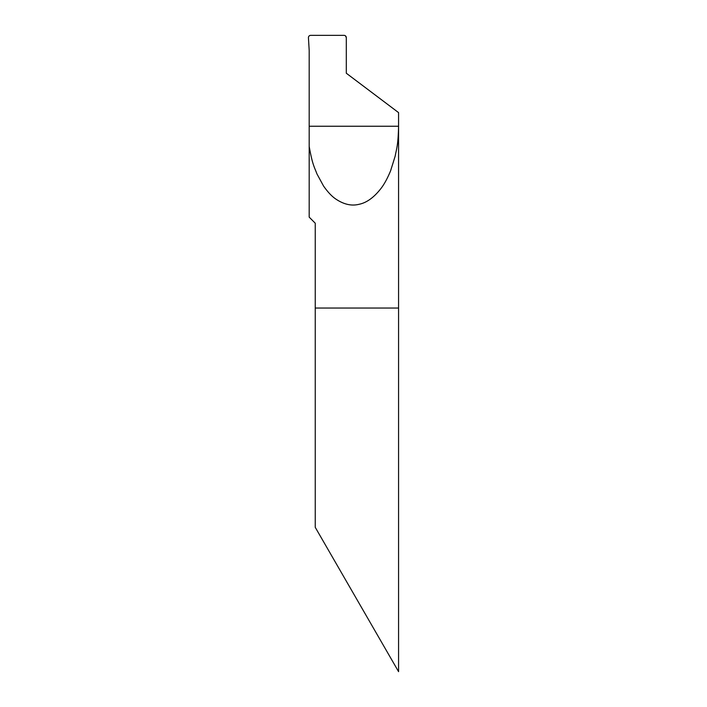 <?xml version="1.0" encoding="UTF-8"?>
<svg xmlns="http://www.w3.org/2000/svg" width="707" height="707" viewBox="0 0 707 707"><rect width="100%" height="100%" fill="white"/><g stroke="black" fill="none" stroke-linecap="round" stroke-linejoin="round"><path stroke-width="1.06" d="M315.242 527.325L315.242 308.049L398.571 308.049L315.242 308.049L315.242 223.209L309.189 217.146L309.189 146.402C312.512 165.164 314.571 167.426 316.966 173.949L323.567 186.065C327.818 192.118 331.937 196.475 335.931 199.127C343.911 204.456 351.618 206.179 359.05 204.296C366.518 202.785 373.703 197.668 380.613 188.937C384.069 184.589 387.401 178.544 390.6 170.794L395.169 156.15C396.503 148.832 398.147 145.58 398.571 126.253L398.571 671.65L315.242 527.325L398.571 671.65M346.306 37.621L346.306 73.228L398.571 112.616L398.571 126.253L309.189 126.253L309.189 50.497L308.429 37.621A2.271 2.271 0 0 1 310.7 35.35L344.035 35.35A2.271 2.271 0 0 1 346.306 37.621L345.467 35.863M309.189 217.146L309.189 126.253"/></g></svg>
